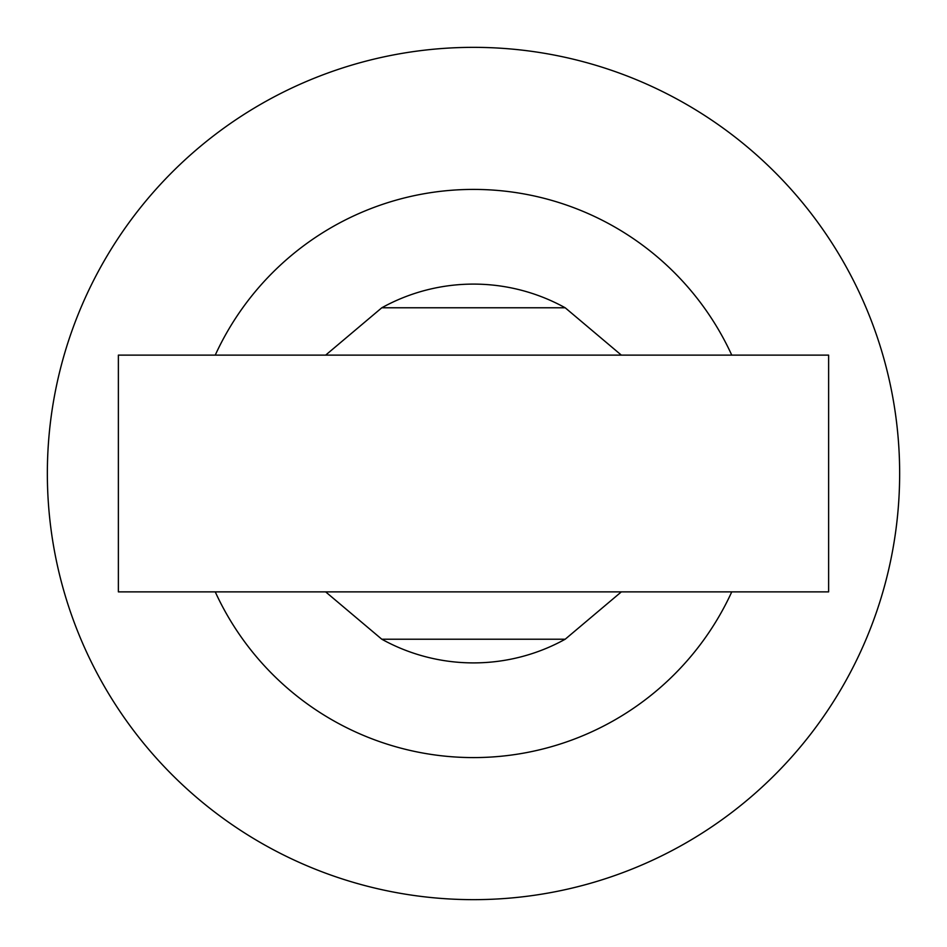 <?xml version="1.0" encoding="UTF-8"?>
<svg xmlns="http://www.w3.org/2000/svg" width="947" height="947" viewBox="0 0 947 947"><rect width="100%" height="100%" fill="white"/><g stroke="black" fill="none" stroke-linecap="round" stroke-linejoin="round"><path stroke-width="1.42" d="M47.35 473.5A426.15 426.15 0 0 0 473.5 899.65A426.15 426.15 0 0 0 899.65 473.5A426.15 426.15 0 0 0 473.5 47.35A426.15 426.15 0 0 0 47.35 473.5A426.15 426.15 0 0 0 473.5 899.65A426.15 426.15 0 0 0 899.65 473.5A426.15 426.15 0 0 0 473.5 47.35A426.15 426.15 0 0 0 47.35 473.5M325.65 591.875L381.807 639.225A189.4 189.4 0 0 0 565.193 639.225L621.35 591.875M118.375 591.875L828.625 591.875L828.625 355.125L118.375 355.125L118.375 591.875M621.35 355.125L565.193 307.775A189.4 189.4 0 0 0 381.807 307.775L325.65 355.125M215.241 355.125A284.1 284.1 0 0 1 731.759 355.125M731.759 591.875A284.1 284.1 0 0 1 215.241 591.875M381.807 639.225L565.193 639.225M565.193 307.775L381.807 307.775"/></g></svg>
